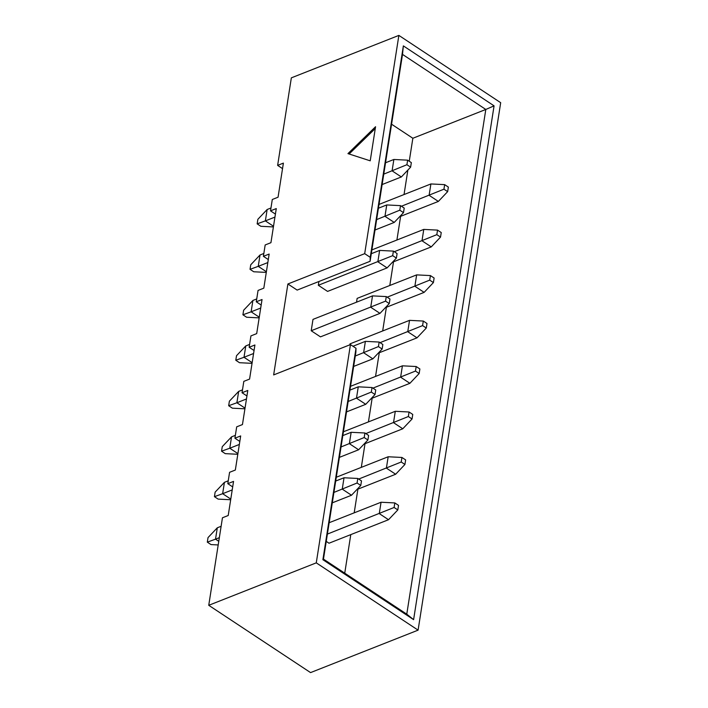 <?xml version="1.0" encoding="UTF-8"?>
<svg xmlns="http://www.w3.org/2000/svg" width="708" height="708" viewBox="0 0 708 708"><rect width="100%" height="100%" fill="white"/><g stroke="black" fill="none" stroke-linecap="round" stroke-linejoin="round"><path stroke-width="1.06" d="M208.745 605.305L222.454 517.778L228.215 515.504L233.551 481.396L227.799 483.67L229.578 472.307L235.339 470.032L240.676 435.933L234.914 438.208L236.693 426.836L242.455 424.561L247.8 390.462L242.039 392.736L243.817 381.364L249.579 379.09L254.915 344.991L249.154 347.265L250.933 335.893L256.694 333.618L262.04 299.519L256.278 301.794L258.057 290.43L263.819 288.156L269.155 254.048L263.394 256.323L265.173 244.959L270.934 242.685L276.279 208.577L270.518 210.851L272.297 199.488L278.058 197.213L283.395 163.114L277.633 165.389L291.342 77.853L398.87 35.4L364.691 253.659L370.24 257.323L403.356 45.887L494.069 105.846L413.605 619.65L322.892 559.701L356 348.265L350.451 344.592L316.272 562.851L208.745 605.305L310.564 672.6L418.092 630.147L500.689 102.695L398.87 35.4M232.693 486.909L227.799 483.67M239.808 441.438L234.914 438.208M246.933 395.967L242.039 392.736M254.057 350.504L249.154 347.265M261.172 305.033L256.278 301.794M268.297 259.562L263.394 256.323M275.412 214.09L270.518 210.851M282.536 168.619L277.633 165.389M375.559 126.723L347.947 153.618L370.222 160.822L375.559 126.723M364.691 253.659L287.891 283.979L273.651 374.921L350.451 344.592M396.383 258.101L397.091 253.553L393.391 251.11L392.683 255.659L396.383 258.101L387.108 267.898L327.583 291.404L318.326 285.28L318.919 281.501M397.808 509.928L398.516 505.379L394.816 502.928L394.099 507.477L397.808 509.928L388.524 519.716L329.008 543.222L326.246 541.39M349.858 344.831L350.009 343.858L409.534 320.352L423.296 321.051L422.587 325.6L426.287 328.043L426.995 323.494L423.296 321.051M391.568 124.21L412.853 138.264L409.251 161.238M287.891 283.979L297.148 290.094L370.107 261.287L370.24 257.323M407.87 170.07L404.038 194.55M400.622 216.329L396.914 240.021M393.506 261.801L389.798 285.492M386.382 307.272L382.674 330.955M379.267 352.743L375.55 376.426M372.142 398.215L368.434 421.897M365.018 443.686L361.31 467.369M357.903 489.148L354.195 512.84M350.779 534.62L344.743 573.179M356.54 302.192L357.133 298.387L416.649 274.881L430.42 275.58L429.703 280.129L433.411 282.572L434.119 278.032L430.42 275.58M389.258 303.573L379.984 313.37L320.459 336.866L311.21 330.751L312.989 319.388L372.505 295.882L386.267 296.581L385.559 301.13L389.258 303.573L389.975 299.024L386.267 296.581M316.272 562.851L418.092 630.147M412.853 138.264L485.812 109.457L402.507 54.401L370.107 261.287M356 348.265L355.867 352.23L323.468 559.116L406.773 614.172L485.812 109.457L494.069 105.846M403.356 45.887L402.507 54.401M406.773 614.172L413.605 619.65M323.468 559.116L322.892 559.701M375.284 128.502L349.115 153.999M444.659 184.638L443.943 189.186L447.651 191.638L448.359 187.089L444.659 184.638L430.898 183.947L379.01 204.426M399.622 216.728L438.367 201.426L429.11 195.311L430.898 183.947M401.427 206.24L443.943 189.186M447.651 191.638L438.367 201.426M407.631 160.167L406.923 164.716L410.622 167.168L411.339 162.619L407.631 160.167L393.869 159.477L385.533 162.76M270.96 208.002L267.146 209.506L265.367 220.878L274.943 217.091M273.403 226.932L260.863 226.294L257.154 223.852L257.871 219.303L267.146 209.506M382.125 184.549L401.348 176.956L392.09 170.84L393.869 159.477M383.754 174.133L406.923 164.716M257.154 223.852L265.367 220.878L273.509 226.259M410.622 167.168L401.348 176.956M437.535 230.109L436.827 234.658L440.526 237.1L441.243 232.56L437.535 230.109L423.773 229.41L371.886 249.897M392.506 262.199L431.252 246.897L421.995 240.782L423.773 229.41M394.303 251.712L436.827 234.658M440.526 237.1L431.252 246.897M385.382 307.67L424.127 292.369L414.87 286.253L416.649 274.881M387.188 297.183L429.703 280.129M433.411 282.572L424.127 292.369M378.267 353.133L417.012 337.84L407.755 331.725L409.534 320.352M380.063 342.654L422.587 325.6M426.287 328.043L417.012 337.84M416.18 366.523L415.463 371.063L419.163 373.514L419.879 368.965L416.18 366.523L402.409 365.824L350.531 386.311M371.142 398.604L409.888 383.311L400.631 377.187L402.409 365.824M372.948 388.126L415.463 371.063M419.163 373.514L409.888 383.311M400.516 205.639L399.799 210.188L403.498 212.63L404.215 208.09L400.516 205.639L386.745 204.939L378.417 208.232M263.845 253.473L260.022 254.977L258.243 266.35L267.828 262.562M266.279 272.403L253.738 271.766L250.039 269.323L250.747 264.774L260.022 254.977M375.001 230.02L394.223 222.427L384.966 216.312L386.745 204.939M376.638 219.604L399.799 210.188M250.039 269.323L258.243 266.35L266.385 271.73M403.498 212.63L394.223 222.427M387.108 267.898L377.851 261.783L379.63 250.411L371.293 253.703M256.721 298.944L252.906 300.449L251.128 311.812L260.703 308.033M259.163 317.874L246.614 317.237L242.915 314.794L243.623 310.246L252.906 300.449M318.326 285.28L392.683 255.659M242.915 314.794L251.128 311.812L259.27 317.202M379.63 250.411L393.391 251.11M249.605 344.415L245.782 345.92L244.003 357.283L253.579 353.504M252.039 363.346L239.499 362.708L235.791 360.257L236.507 355.717L245.782 345.92M379.984 313.37L370.726 307.254L372.505 295.882M311.21 330.751L385.559 301.13M235.791 360.257L244.003 357.283L252.145 362.673M379.152 342.053L378.435 346.593L382.143 349.044L382.851 344.495L379.152 342.053L365.39 341.353L352.965 346.256M242.481 389.878L238.667 391.391L236.888 402.755L246.464 398.976M244.924 408.808L232.374 408.18L228.675 405.728L229.383 401.179L238.667 391.391M353.646 366.425L372.859 358.841L363.611 352.717L365.39 341.353M355.274 356.009L378.435 346.593M228.675 405.728L236.888 402.755L245.03 408.135M382.143 349.044L372.859 358.841M409.056 411.994L408.348 416.534L412.047 418.986L412.755 414.437L409.056 411.994L395.294 411.295L343.407 431.783M364.027 444.075L402.772 428.783L393.515 422.658L395.294 411.295M365.824 433.597L408.348 416.534M412.047 418.986L402.772 428.783M372.027 387.524L371.319 392.064L375.019 394.515L375.736 389.966L372.027 387.524L358.266 386.825L349.929 390.117M235.366 435.349L231.543 436.863L229.764 448.226L239.339 444.447M237.799 454.279L225.259 453.651L221.551 451.2L222.268 446.651L231.543 436.863M346.522 411.897L365.744 404.312L356.487 398.188L358.266 386.825M348.15 401.48L371.319 392.064M221.551 451.2L229.764 448.226L237.906 453.607M375.019 394.515L365.744 404.312M401.932 457.457L401.224 462.005L404.923 464.457L405.64 459.908L401.932 457.457L388.17 456.766L336.291 477.245M356.903 489.547L395.648 474.245L386.391 468.13L388.17 456.766M358.699 479.059L401.224 462.005M404.923 464.457L395.648 474.245M364.912 432.986L364.195 437.535L367.903 439.987L368.611 435.438L364.912 432.986L351.15 432.296L342.814 435.588M228.241 480.82L224.427 482.325L222.639 493.697L232.224 489.918M230.684 499.751L218.135 499.113L214.436 496.671L215.143 492.122L224.427 482.325M339.397 457.368L358.62 449.775L349.363 443.659L351.15 432.296M341.035 446.952L364.195 437.535M214.436 496.671L222.639 493.697L230.79 499.078M367.903 439.987L358.62 449.775M388.524 519.716L379.276 513.601L381.054 502.238L329.167 522.716M327.388 534.089L394.099 507.477M381.054 502.238L394.816 502.928M357.788 478.458L357.08 483.006L360.779 485.458L361.496 480.909L357.788 478.458L344.026 477.767L335.689 481.051M221.117 526.292L217.303 527.796L215.524 539.169L219.338 537.655M218.197 544.948L211.019 544.585L207.311 542.142L208.028 537.593L217.303 527.796M332.282 502.839L351.504 495.246L342.247 489.131L344.026 477.767M333.911 492.423L357.08 483.006M207.311 542.142L215.524 539.169L218.772 541.31M360.779 485.458L351.504 495.246"/></g></svg>
